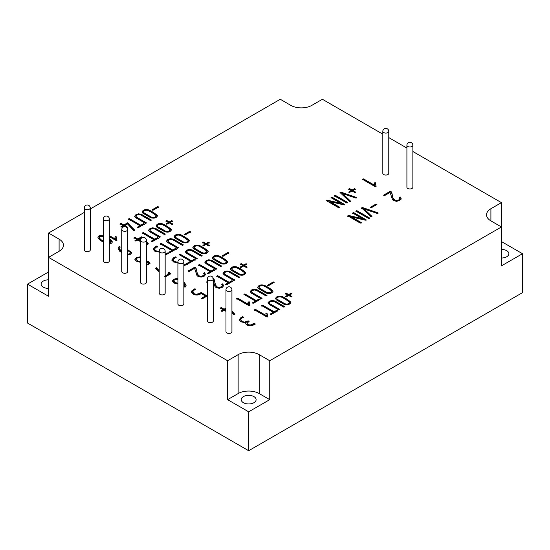 <?xml version="1.0" encoding="UTF-8"?>
<svg xmlns="http://www.w3.org/2000/svg" width="550" height="550" viewBox="0 0 550 550"><rect width="100%" height="100%" fill="white"/><g stroke="black" fill="none" stroke-linecap="round" stroke-linejoin="round"><path stroke-width="0.82" d="M103.386 242.11L102.094 241.402C99.873 240.274 98.478 238.879 97.921 237.222C98.244 235.634 100.066 235.221 103.386 235.984M109.34 238.769C111.286 240.041 112.255 241.113 112.255 241.993C112.097 243.031 111.121 243.65 109.34 243.843M109.34 235.599L115.417 239.106L114.984 237.002L116.064 236.376L116.923 240.054L116.091 240.529L109.34 236.637M138.071 227.817L137.156 227.288L139.906 225.706L128.37 219.051L129.25 218.542L140.779 225.197L143.584 223.582L144.499 224.111L138.071 227.817M143.007 213.269L142.113 212.018C143.028 209.729 145.269 209.034 148.837 209.935C152.398 211.654 155.299 213.572 157.541 215.689C156.626 217.951 154.378 218.646 150.796 217.766L143.007 213.269M152.955 210.286L152.109 209.791L157.774 206.525L158.62 207.013L152.955 210.286M140.484 241.601L137.803 240.054L135.905 241.147L134.956 240.597L136.854 239.504L133.98 237.847L134.915 237.304L137.789 238.961L141.494 236.823L142.546 237.545M146.417 241.691L148.459 243.884L147.517 244.413L146.417 243.224M141.618 238.026L138.738 239.518L140.456 240.508M160.49 236.913L159.596 237.428L149.689 231.715L148.603 230.127L149.971 228.573L152.563 227.796L155.519 228.381L165.392 234.08L164.498 234.596L154.646 228.91L152.542 228.573L150.838 229.103L149.923 230.292L150.618 231.213L160.49 236.913M338.724 207.783L326.109 200.496L326.858 200.062L340.718 203.28L331.004 197.67L331.932 197.134L344.548 204.421L343.798 204.854L329.966 201.616L339.687 207.226L338.724 207.783M350.446 201.018L349.546 201.534L340.003 192.493L340.746 192.067L356.572 197.478L355.651 198.007L342.684 193.655L350.446 201.018M375.265 186.711L362.629 179.41L363.543 178.894L374.584 185.268L374.144 183.129L375.244 182.49L376.104 186.223L375.265 186.711M368.452 218.412L355.898 211.166L356.812 210.636L369.366 217.883L368.452 218.412M371.209 207.804L370.356 207.309L376.069 204.009L376.922 204.504L371.209 207.804M140.456 262.391L136.214 261.058L134.874 259.414L136.407 257.531L140.456 256.761M146.417 260.824L148.555 261.546L150.019 263.423L146.417 265.423M170.026 252.615L169.111 252.086L171.854 250.504L160.325 243.843L161.198 243.341L172.734 249.996L175.532 248.38L176.447 248.909L170.026 252.615M174.955 238.067L174.061 236.816C174.983 234.527 177.217 233.833 180.785 234.733C184.346 236.452 187.254 238.37 189.489 240.488C188.581 242.749 186.333 243.444 182.751 242.564L174.955 238.067M184.91 235.084L184.058 234.589L189.722 231.323L190.568 231.811L184.91 235.084M178.454 262.955L173.58 261.972L171.882 259.971L173.353 257.943L175.312 256.816L176.206 257.331L174.288 258.438L173.229 259.985L174.494 261.504L177.911 262.281M183.865 264.997L186.863 263.457L187.756 263.979L183.865 265.801M197.244 258.5L196.35 259.016L186.443 253.296L185.357 251.714L186.725 250.154L189.317 249.384L192.273 249.968L202.146 255.667L201.252 256.183L191.4 250.498L189.296 250.161L187.591 250.69L186.677 251.879L187.371 252.801L197.244 258.5M177.911 283.986L174.309 283.113L172.404 280.94L173.614 279.338L176.131 278.596L177.911 278.699M183.865 281.82L186.093 285.154L185.061 287.258L184.133 286.722L184.779 284.707L183.865 283.009M208.306 273.762L207.391 273.233L210.134 271.645L198.605 264.99L199.478 264.481L211.014 271.143L213.812 269.521L214.727 270.05L208.306 273.762M213.235 259.215L212.341 257.964C213.262 255.667 215.497 254.973 219.065 255.881C222.626 257.593 225.534 259.511 227.769 261.628C226.861 263.897 224.613 264.591 221.031 263.711L213.235 259.215M223.19 256.224L222.337 255.736L228.002 252.464L228.848 252.952L223.19 256.224M207.357 282.528L206.387 282.054L207.357 281.49M212.919 278.279L213.806 278.802C215.524 281.593 214.204 285.546 218.261 287.519L221.382 286.832L222.337 285.615L221.719 284.364L222.619 283.848L223.651 285.608L222.289 287.341L219.189 288.296L216.054 287.533L215.029 286.536L213.311 281.504M234.871 280.019L233.977 280.541L224.07 274.821L222.984 273.233L224.352 271.679L226.944 270.909L229.9 271.487L239.772 277.193L238.879 277.709L229.02 272.016L226.923 271.686L225.218 272.216L224.304 273.398L224.998 274.319L234.871 280.019M225.974 311.362L224.111 310.282L222.214 311.376L221.258 310.826L223.156 309.732L220.282 308.076L221.217 307.532L224.091 309.189L225.974 308.103M231.935 311.073L234.761 314.105L233.819 314.641L231.935 312.599M225.974 309.203L225.046 309.739L225.974 310.282M253.633 303.188L252.718 302.665L255.461 301.077L243.932 294.422L244.812 293.913L256.341 300.568L259.146 298.952L260.061 299.482L253.633 303.188M258.569 288.64L257.675 287.389C258.589 285.099 260.831 284.405 264.392 285.312C267.96 287.024 270.861 288.942 273.103 291.06C272.188 293.329 269.94 294.016 266.358 293.143L258.569 288.64M268.517 285.656L267.671 285.168L273.336 281.896L274.182 282.384L268.517 285.656M266.956 317.02L254.492 309.822L255.399 309.313L266.282 315.597L265.849 313.493L266.929 312.868L267.788 316.546L266.956 317.02M279.895 309.533L278.994 310.049L269.094 304.329L268.008 302.748L269.376 301.187L271.968 300.417L274.924 301.001L284.797 306.701L283.903 307.216L274.044 301.531L271.947 301.194L270.243 301.723L269.328 302.913L270.022 303.827L279.895 309.533M208.23 322.211A2.977 1.719 180 0 1 207.357 320.994L207.357 279.015A2.977 1.719 180 0 0 210.334 280.734A2.977 1.719 180 0 0 213.311 279.015L213.311 320.994A2.977 1.719 180 0 1 211.475 322.582A2.977 1.719 180 0 1 208.23 322.211M178.778 305.209A2.977 1.719 180 0 1 177.911 303.992L177.911 262.013A2.977 1.719 180 0 0 180.888 263.732A2.977 1.719 180 0 0 183.865 262.013L183.865 303.992A2.977 1.719 180 0 1 182.029 305.58A2.977 1.719 180 0 1 178.778 305.209M160.078 294.408A2.977 1.719 180 0 1 159.204 293.191L159.204 251.212A2.977 1.719 180 0 0 162.181 252.931A2.977 1.719 180 0 0 165.158 251.212L165.158 293.191A2.977 1.719 180 0 1 163.322 294.779A2.977 1.719 180 0 1 160.078 294.408M141.329 283.587A2.977 1.719 180 0 1 140.456 282.37L140.456 240.391A2.977 1.719 180 0 0 143.433 242.11A2.977 1.719 180 0 0 146.417 240.391L146.417 282.37A2.977 1.719 180 0 1 144.574 283.958A2.977 1.719 180 0 1 141.329 283.587M122.623 272.786A2.977 1.719 180 0 1 121.749 271.569L121.749 229.591A2.977 1.719 180 0 0 124.733 231.309A2.977 1.719 180 0 0 127.71 229.591L127.71 271.569A2.977 1.719 180 0 1 125.868 273.157A2.977 1.719 180 0 1 122.623 272.786M407.784 188.464A2.977 1.719 180 0 1 406.911 187.248L406.911 145.262A2.977 1.719 180 0 0 409.894 146.988A2.977 1.719 180 0 0 412.871 145.262L412.871 187.248A2.977 1.719 180 0 1 411.036 188.836A2.977 1.719 180 0 1 407.784 188.464M383.687 174.549A2.977 1.719 180 0 1 382.814 173.333L382.814 131.354A2.977 1.719 180 0 0 385.797 133.072A2.977 1.719 180 0 0 388.774 131.354L388.774 173.333A2.977 1.719 180 0 1 386.939 174.921A2.977 1.719 180 0 1 383.687 174.549M226.847 332.956A2.977 1.719 180 0 1 225.974 331.746L225.974 289.761A2.977 1.719 180 0 0 228.951 291.479A2.977 1.719 180 0 0 231.935 289.761L231.935 331.746A2.977 1.719 180 0 1 230.093 333.334A2.977 1.719 180 0 1 226.847 332.956M104.259 262.185A2.977 1.719 180 0 1 103.386 260.968L103.386 218.982A2.977 1.719 180 0 0 106.363 220.701A2.977 1.719 180 0 0 109.34 218.982L109.34 260.968A2.977 1.719 180 0 1 107.504 262.556A2.977 1.719 180 0 1 104.259 262.185M85.174 251.164A2.977 1.719 180 0 1 84.301 249.947L84.301 207.969A2.977 1.719 180 0 0 87.278 209.688A2.977 1.719 180 0 0 90.255 207.969L90.255 249.947A2.977 1.719 180 0 1 88.419 251.536A2.977 1.719 180 0 1 85.174 251.164M286.316 296.856L285.526 296.402L287.897 295.034L285.381 293.583L286.172 293.123L288.688 294.573L291.087 293.191L291.878 293.645L289.479 295.034L292.009 296.491L291.225 296.952L288.688 295.488L286.316 296.856M276.375 299.86L275.474 298.609C276.403 296.312 278.651 295.618 282.205 296.526C285.773 298.244 288.674 300.163 290.909 302.287C289.988 304.549 287.739 305.243 284.171 304.356L276.375 299.86M271.439 314.414L270.518 313.885L273.268 312.297L261.738 305.642L262.625 305.133L274.154 311.788L276.946 310.173L277.86 310.702L271.439 314.414M245.754 323.524L245.816 322.809L240.941 321.832L239.236 319.839L240.708 317.804L242.66 316.676L243.561 317.192L241.643 318.299L240.584 319.694L241.856 321.358L244.358 322.149L248.242 320.863L249.136 321.379L246.971 323.283L248.208 324.651L250.312 325.009L254.21 323.324L255.111 323.84C252.904 326.666 244.826 325.985 245.816 322.809L245.733 323.311M262.089 298.306L261.195 298.822L251.295 293.109L250.202 291.521L251.57 289.967L254.162 289.19L257.118 289.774L266.998 295.474L266.097 295.996L256.245 290.304L254.141 289.974L252.429 290.503L251.529 291.686L252.216 292.607L262.089 298.306M249.143 305.807L236.679 298.609L237.593 298.093L248.483 304.377L248.036 302.273L249.123 301.647L249.975 305.326L249.143 305.807M241.292 267.348L240.508 266.887L242.873 265.519L240.364 264.069L241.147 263.615L243.664 265.066L246.063 263.684L246.854 264.137L244.454 265.519L246.984 266.984L246.201 267.444L243.664 265.98L241.292 267.348M231.351 270.353L230.45 269.101C231.385 266.805 233.626 266.111 237.181 267.018C240.749 268.73 243.65 270.655 245.884 272.779C244.963 275.041 242.715 275.736 239.147 274.849L231.351 270.353M226.414 284.907L225.5 284.377L228.243 282.789L216.714 276.134L217.601 275.619L229.13 282.281L231.921 280.665L232.836 281.194L226.414 284.907M201.183 293.528C198.784 295.295 196.123 295.501 193.208 294.154L191.366 291.94L191.723 290.916L194.906 288.722L195.8 289.245L193.758 290.421L192.658 291.857L194.074 293.652L196.144 294.278L199.361 293.549L201.183 292.497L207.226 295.982L202.029 298.98L201.135 298.464L205.432 295.982L201.183 293.528M216.762 268.874L215.868 269.397L205.961 263.677L204.875 262.096L206.243 260.535L208.835 259.765L211.791 260.349L221.664 266.049L220.77 266.564L210.918 260.872L208.814 260.542L207.103 261.078L206.202 262.261L206.889 263.175L216.762 268.874M189.173 271.425L188.279 270.909L194.796 267.142L195.697 267.657C197.416 270.449 196.096 274.409 200.152 276.375L203.273 275.688L204.229 274.471L203.603 273.226L204.511 272.704L205.542 274.471L204.181 276.196L201.08 277.152L197.952 276.389L196.921 275.399L194.59 268.297L189.173 271.425M203.672 245.822L202.881 245.369L205.253 244.001L202.737 242.55L203.528 242.089L206.037 243.547L208.436 242.158L209.227 242.619L206.827 244.001L209.364 245.465L208.574 245.919L206.037 244.454L203.672 245.822M193.731 248.827L192.823 247.576C193.758 245.279 195.999 244.592 199.554 245.499C203.129 247.211 206.03 249.129 208.258 251.254C207.336 253.522 205.095 254.21 201.52 253.33L193.731 248.827M188.788 263.381L187.873 262.852L190.616 261.271L179.087 254.609L179.974 254.1L191.503 260.755L194.294 259.146L195.216 259.676L188.788 263.381M164.601 276.313L169.221 273.646L167.998 272.938L168.877 272.429L170.995 273.653L165.158 277.021M159.204 272.243L155.451 268.283L156.399 267.733L159.204 270.662M178.482 247.734L177.588 248.249L167.681 242.536L166.595 240.948L167.963 239.394L170.555 238.617L173.511 239.202L183.384 244.901L182.49 245.417L172.638 239.731L170.534 239.394L168.822 239.931L167.922 241.113L168.609 242.034L178.482 247.734M159.686 252.189L154.811 251.212L153.12 249.205L154.584 247.184L156.551 246.049L157.444 246.565L155.519 247.679L154.468 249.219L155.733 250.738L159.204 251.515M165.158 254.217L168.101 252.697L168.994 253.213L165.158 255.028M384.656 195.559L383.749 195.044L390.328 191.242L391.222 191.771C393.154 194.576 391.311 199.1 396.344 200.64L398.874 199.856L399.829 198.646L399.204 197.381L400.118 196.852L401.156 198.633L399.781 200.379L396.653 201.348L393.504 200.571L392.453 199.574L390.101 192.417L384.656 195.559M371.965 216.384L371.071 216.899L361.584 207.907L362.333 207.474L378.056 212.864L377.149 213.393L364.244 209.062L371.965 216.384M360.312 223.114L347.758 215.868L348.514 215.428L362.299 218.632L352.639 213.049L353.561 212.52L366.107 219.766L365.351 220.199L351.594 216.982L361.261 222.564L360.312 223.114M349.683 192.363L348.886 191.902L351.278 190.52L348.728 189.049L349.539 188.581L352.089 190.053L354.523 188.65L355.321 189.111L352.887 190.513L355.458 191.998L354.647 192.466L352.076 190.981L349.683 192.363M346.913 203.053L334.29 195.772L335.204 195.243L347.82 202.531L346.913 203.053M166.918 224.235L166.127 223.781L168.493 222.413L165.983 220.962L166.774 220.509L169.283 221.959L171.683 220.571L172.473 221.031L170.074 222.413L172.611 223.877L171.82 224.331L169.283 222.867L166.918 224.235M156.977 227.239L156.069 225.988C157.004 223.699 159.246 223.004 162.8 223.912C166.375 225.624 169.276 227.542 171.504 229.666C170.583 231.935 168.341 232.623 164.766 231.742L156.977 227.239M152.034 241.794L151.119 241.264L153.863 239.683L142.333 233.021L143.22 232.512L154.749 239.167L157.541 237.559L158.455 238.088L152.034 241.794M121.749 252.608L119.852 251.419L118.099 248.428L119.144 246.311L120.072 246.847L119.426 248.875L121.749 251.35M127.71 249.673L131.794 252.636L130.584 254.238L127.71 254.994M146.534 222.936L145.633 223.451L135.733 217.738L134.647 216.15L136.015 214.596L138.6 213.819L141.563 214.404L151.436 220.103L150.542 220.619L140.683 214.933L138.586 214.596L136.868 215.133L135.967 216.315L136.654 217.236L146.534 222.936M124.767 226.614L123.846 226.077L121.949 227.171L120.993 226.621L122.891 225.528L120.024 223.871L120.959 223.327L123.826 224.984L127.538 222.846L134.489 229.907L133.547 230.443L127.545 223.939L124.781 225.541L127.456 227.081L126.521 227.624M227.604 399.651L248.669 411.812L269.734 399.651L259.201 393.573A14.891 8.601 180 0 0 238.136 393.573L227.604 399.651L227.604 360.738L238.136 354.654A14.891 8.601 180 0 1 259.201 354.654L269.734 360.738L501.435 226.964L501.435 202.641L490.902 208.718A14.891 8.601 180 0 0 486.544 214.803A14.891 8.601 180 0 0 490.902 220.88L501.435 226.964L501.435 265.877L522.5 253.715L522.5 292.634L248.669 450.725L27.5 323.036L27.5 284.123L48.565 271.961M90.255 208.972L280.266 99.275L290.799 105.353A14.891 8.601 180 0 0 311.864 105.353L322.396 99.275L382.814 134.159M388.774 137.596L406.911 148.067M412.871 151.511L501.435 202.641M59.097 239.126A14.891 8.601 180 0 1 63.456 245.204A14.891 8.601 180 0 1 59.097 251.288L59.097 239.126L48.565 233.042L84.301 212.41M227.604 360.738L48.565 257.366L59.097 251.288M27.5 284.123L48.565 296.285L48.565 233.042M248.669 411.812L248.669 450.725M501.435 241.56L522.5 253.715M269.734 399.651L269.734 360.738M501.435 249.418A7.446 4.297 180 0 1 506.701 250.676A7.446 4.297 180 0 1 508.881 253.715A7.446 4.297 180 0 1 506.701 256.761A7.446 4.297 180 0 1 501.435 258.019M48.565 288.42A7.446 4.297 180 0 1 41.119 284.123A7.446 4.297 180 0 1 48.565 279.819M253.935 396.612A7.446 4.297 180 0 1 256.114 399.651A7.446 4.297 180 0 1 253.935 402.689A7.446 4.297 180 0 1 245.822 403.624A7.446 4.297 180 0 1 241.223 399.651A7.446 4.297 180 0 1 245.822 395.677A7.446 4.297 180 0 1 253.935 396.612M285.526 296.883L287.897 295.515L287.897 295.034M285.381 294.064L286.172 293.123M286.172 293.611L288.688 295.061L288.688 294.573M288.688 295.061L291.087 293.679L291.087 293.191M291.087 293.679L291.878 294.133M292.009 296.979L289.479 295.515L289.479 295.034M276.788 298.567L277.468 299.942L284.886 304.219C287.327 304.913 288.894 304.432 289.582 302.768L289.582 302.287C287.354 300.424 284.659 298.705 281.504 297.124C278.994 296.546 277.427 297.028 276.788 298.567L277.468 299.454L284.886 303.738C287.327 304.425 288.894 303.944 289.582 302.287M275.502 298.849C276.643 296.725 278.877 296.113 282.205 297.014C285.553 298.705 288.447 300.541 290.881 302.534M268.022 303.153L269.376 301.675L271.968 300.898L274.924 301.482L284.377 306.941M269.328 302.906L270.022 304.315L279.469 309.774M270.518 314.373L273.268 312.785L273.268 312.297M261.738 306.13L262.625 305.133M262.625 305.614L274.154 312.276L274.154 311.788M274.154 312.276L276.946 310.661L276.946 310.173M276.946 310.661L277.86 311.19M254.492 310.31L255.399 309.313M255.399 309.801L266.282 316.085L266.282 315.597M265.849 313.974L266.929 312.868M266.929 313.356L267.788 317.027M239.243 319.928L240.708 318.292L242.66 317.164L242.66 316.676M242.66 317.164L243.561 317.68M240.584 319.701L241.856 321.846L244.358 322.637L246.971 322.087L248.242 321.351L248.242 320.863M248.242 321.351L249.136 321.867M246.978 323.29L247.424 324.651L250.312 325.497L252.34 324.885L254.21 323.812L254.21 323.324M254.21 323.812L255.111 324.328M267.671 285.649L273.336 282.384L273.336 281.896M273.336 282.384L274.182 282.872M258.988 287.354L259.655 288.722L267.073 293.006C269.534 293.686 271.109 293.198 271.782 291.548L271.782 291.06C269.548 289.204 266.86 287.485 263.697 285.897C261.202 285.312 259.627 285.801 258.988 287.354L259.655 288.234L267.073 292.518C269.534 293.198 271.109 292.717 271.782 291.06M257.696 287.629C258.823 285.512 261.058 284.9 264.392 285.794C267.733 287.485 270.627 289.321 273.075 291.308M250.222 291.926L251.57 290.448L254.162 289.678L257.118 290.262L266.571 295.721M251.529 291.686L252.216 293.095L261.669 298.554M252.718 303.146L255.461 301.565L255.461 301.077M243.932 294.903L244.812 293.913M244.812 294.401L256.341 301.056L256.341 300.568M256.341 301.056L259.146 299.441L259.146 298.952M259.146 299.441L260.061 299.97M236.679 299.097L237.593 298.093M237.593 298.574L248.483 304.858L248.483 304.377M248.036 302.761L249.123 301.647M249.123 302.129L249.975 305.814M221.258 311.314L223.156 310.214L223.156 309.732M220.282 308.557L221.217 307.532M221.217 308.021L224.091 309.678L224.091 309.189M224.091 309.678L225.974 308.591M231.935 311.561L234.465 314.277M225.974 310.764L225.046 309.739M240.508 267.376L242.873 266.007L242.873 265.519M240.364 264.557L241.147 263.615M241.147 264.103L243.664 265.554L243.664 265.066M243.664 265.554L246.063 264.165L246.063 263.684M246.063 264.165L246.854 264.626M246.984 267.472L244.454 266.007L244.454 265.519M231.763 269.06L232.444 270.428L239.862 274.711C242.303 275.406 243.87 274.924 244.564 273.261L244.564 272.772C242.33 270.916 239.635 269.197 236.479 267.616C233.97 267.039 232.403 267.52 231.763 269.06L232.444 269.947L239.862 274.223C242.303 274.918 243.87 274.436 244.564 272.772M230.478 269.335C231.619 267.218 233.853 266.606 237.181 267.506C240.529 269.191 243.423 271.033 245.857 273.027M222.998 273.646L224.352 272.168L226.944 271.391L229.9 271.975L239.353 277.434M224.304 273.398L224.998 274.808L234.451 280.266M225.5 284.866L228.243 283.278L228.243 282.789M216.714 276.623L217.601 275.619M217.601 276.107L229.13 282.769L229.13 282.281M229.13 282.769L231.921 281.153L231.921 280.665M231.921 281.153L232.836 281.683M206.807 282.294L207.357 281.978M212.919 278.768L213.806 279.29L213.806 278.802M213.806 279.29C215.524 282.081 214.204 286.034 218.261 288.007L218.261 287.519M218.261 288.007L218.879 288.083L218.879 287.595M218.879 288.083L221.382 287.313L222.344 285.615M221.719 284.852L222.619 283.848M222.619 284.336L223.63 285.849M191.386 292.181L192.844 290.4L194.906 289.211L194.906 288.722M194.906 289.211L195.8 289.726M192.658 292.339L194.074 294.14L196.144 294.766L199.361 294.03L201.183 292.985L201.183 292.497M201.183 292.985L207.226 296.471M201.135 298.952L205.432 296.471L205.432 295.982M222.337 256.224L228.002 252.952L228.002 252.464M228.002 252.952L228.848 253.44M213.654 257.923L214.328 259.291L221.739 263.574C224.208 264.254 225.782 263.773 226.456 262.116L226.456 261.635C224.221 259.772 221.526 258.053 218.371 256.472C215.868 255.887 214.301 256.369 213.654 257.923L214.328 258.803L221.739 263.086C224.208 263.766 225.782 263.285 226.456 261.635M212.369 258.197C213.496 256.08 215.731 255.475 219.065 256.369C222.406 258.053 225.301 259.896 227.748 261.876M204.889 262.501L206.243 261.023L208.835 260.246L211.791 260.831L221.244 266.289M206.202 262.254L206.889 263.663L216.343 269.122M207.391 273.721L210.134 272.133L210.134 271.645M198.605 265.478L199.478 264.481M199.478 264.969L211.014 271.624L211.014 271.143M211.014 271.624L213.812 270.009L213.812 269.521M213.812 270.009L214.727 270.538M188.279 271.391L194.796 267.63L194.796 267.142M194.796 267.63L195.697 268.146L195.697 267.657M195.697 268.146C197.416 270.937 196.096 274.897 200.152 276.863L200.152 276.375M200.152 276.863L200.771 276.939L200.771 276.451M200.771 276.939L203.273 276.169L204.236 274.471M203.603 273.714L204.511 272.704M204.511 273.192L205.514 274.711M172.425 281.194L173.614 279.826L176.131 279.084L177.911 279.187M183.865 282.301L186.086 285.416M177.911 279.51L174.522 279.874L173.662 280.947L175.168 282.569L177.911 283.209M173.669 281.387L175.168 283.058L177.911 283.697M184.442 286.901L184.8 285.189M202.881 245.857L205.253 244.489L205.253 244.001M202.737 243.038L203.528 242.089M203.528 242.577L206.037 244.028L206.037 243.547M206.037 244.028L208.436 242.646L208.436 242.158M208.436 242.646L209.227 243.1M209.364 245.946L206.827 244.489L206.827 244.001M194.143 247.534L194.817 248.909L202.235 253.192C204.676 253.88 206.243 253.399 206.938 251.742L206.938 251.254C204.703 249.397 202.008 247.672 198.853 246.091C196.35 245.513 194.776 245.994 194.143 247.534L194.817 248.421L202.235 252.704C204.676 253.399 206.243 252.911 206.938 251.254M192.851 247.816C193.992 245.699 196.226 245.087 199.554 245.981C202.902 247.672 205.796 249.508 208.237 251.501M185.371 252.12L186.725 250.642L189.317 249.872L192.273 250.456L201.726 255.908M186.677 252.367L187.371 253.282L196.824 258.741M187.873 263.34L190.616 261.752L190.616 261.271M179.087 255.097L179.974 254.1M179.974 254.588L191.503 261.243L191.503 260.755M191.503 261.243L194.294 259.627L194.294 259.146M194.294 259.627L195.216 260.157M171.896 260.081L173.353 258.431L175.312 257.304L175.312 256.816M175.312 257.304L176.206 257.819M173.222 259.847L174.494 261.986L177.911 262.762M183.865 265.485L186.863 263.945L186.863 263.457M186.863 263.945L187.756 264.461M155.451 268.771L156.399 267.733M156.399 268.214L159.204 271.15M164.601 276.801L169.221 274.127L169.221 273.646M167.998 273.426L168.877 272.429M168.877 272.917L170.995 274.141M184.058 235.077L189.722 231.811L189.722 231.323M189.722 231.811L190.568 232.299M175.374 236.782L176.048 238.15L183.459 242.433C185.928 243.114 187.502 242.626 188.176 240.976L188.176 240.488C185.941 238.631 183.246 236.906 180.091 235.324C177.588 234.74 176.021 235.221 175.374 236.782L176.048 237.662L183.459 241.945C185.928 242.626 187.502 242.137 188.176 240.488M174.089 237.057C175.216 234.939 177.451 234.327 180.785 235.221C184.126 236.913 187.021 238.748 189.468 240.735M166.609 241.354L167.963 239.876L170.555 239.106L173.511 239.69L182.964 245.149M167.922 241.113L168.609 242.522L178.062 247.974M169.111 252.574L171.854 250.992L171.854 250.504M160.325 244.331L161.198 243.341M161.198 243.829L172.734 250.484L172.734 249.996M172.734 250.484L175.532 248.868L175.532 248.38M175.532 248.868L176.447 249.391M153.134 249.315L154.584 247.672L156.551 246.538L156.551 246.049M156.551 246.538L157.444 247.053M154.461 249.074L155.733 251.226L159.204 252.003M165.158 254.705L168.101 253.179L168.101 252.697M168.101 253.179L168.994 253.694M134.901 259.676L136.407 258.019L140.456 257.242M146.417 265.231L148.816 263.828L148.816 263.34L146.417 261.511M146.417 264.743L148.816 263.34M140.456 257.572C138.078 257.386 136.682 257.978 136.256 259.339L137.569 261.408L140.456 262.212M136.256 259.339L137.569 260.92L140.456 261.724M146.417 261.312L148.555 262.027L149.992 263.67M383.749 195.525L390.328 191.73L390.328 191.242M390.328 191.73L391.222 192.259L391.222 191.771M391.222 192.259C393.154 195.064 391.311 199.581 396.344 201.128L396.344 200.64M396.344 201.128L398.874 200.344L399.829 199.134M399.204 197.869L400.118 196.852M400.118 197.34L401.136 198.873M370.356 207.79L376.069 204.497L376.069 204.009M376.069 204.497L376.922 204.992M361.584 208.395L362.333 207.474M362.333 207.962L378.056 213.352M371.965 216.865L364.244 209.062M355.898 211.654L356.812 210.636M356.812 211.124L369.366 218.371M347.758 216.349L348.514 215.428M348.514 215.916L362.299 219.12L362.299 218.632M352.639 213.538L353.561 212.52M353.561 213.001L366.107 220.248M361.261 223.046L351.594 217.47L351.594 216.982M362.629 179.898L363.543 178.894M363.543 179.383L374.584 185.756L374.584 185.268M374.144 183.617L375.244 182.49M375.244 182.978L376.104 186.711M348.886 192.39L351.278 191.008L351.278 190.52M348.728 189.537L349.539 188.581M349.539 189.069L352.089 190.541L352.089 190.053M352.089 190.541L354.523 189.138L354.523 188.65M354.523 189.138L355.321 189.599M355.458 192.486L352.887 191.001L352.887 190.513M340.003 192.981L340.746 192.067M340.746 192.555L356.572 197.966M350.446 201.499L342.684 193.655M334.29 196.261L335.204 195.243M335.204 195.731L347.82 203.019M326.109 200.984L326.858 200.062M326.858 200.551L340.718 203.768L340.718 203.28M331.004 198.158L331.932 197.134M331.932 197.622L344.548 204.909M339.687 207.714L329.966 202.104L329.966 201.616M166.127 224.269L168.493 222.901L168.493 222.413M165.983 221.451L166.774 220.509M166.774 220.99L169.283 222.441L169.283 221.959M169.283 222.441L171.683 221.059L171.683 220.571M171.683 221.059L172.473 221.512M172.611 224.366L170.074 222.901L170.074 222.413M157.389 225.947L158.063 227.322L165.481 231.605C167.922 232.292 169.489 231.811 170.184 230.154L170.184 229.666C167.949 227.81 165.254 226.084 162.099 224.503C159.596 223.926 158.022 224.407 157.389 225.947L158.063 226.834L165.481 231.117C167.922 231.811 169.489 231.323 170.184 229.666M156.097 226.229C157.238 224.111 159.472 223.499 162.8 224.393C166.148 226.084 169.042 227.927 171.483 229.914M148.617 230.532L149.971 229.054L152.563 228.284L155.519 228.869L164.972 234.327M149.923 230.292L150.618 231.701L160.071 237.153M151.119 241.752L153.863 240.171L153.863 239.683M142.333 233.509L143.22 232.512M143.22 233.001L154.749 239.656L154.749 239.167M154.749 239.656L157.541 238.047L157.541 237.559M157.541 238.047L158.455 238.569M134.956 241.086L136.854 239.992L136.854 239.504M133.98 238.336L134.915 237.304M134.915 237.792L137.789 239.449L137.789 238.961M137.789 239.449L141.494 237.311L141.494 236.823M141.494 237.311L142.312 237.779M146.417 242.179L148.163 244.049M140.456 240.989L138.738 239.999L138.738 239.518M119.405 248.401L119.426 249.363L121.557 251.948L121.557 251.46M127.71 250.161L131.766 252.869M118.106 248.676L119.144 246.311M119.144 246.799L120.072 247.328M127.71 254.746L129.676 254.196L130.542 252.636L127.71 250.484M129.676 254.196L130.542 252.643M127.71 254.258L129.676 253.715M152.109 210.279L157.774 207.013L157.774 206.525M157.774 207.013L158.62 207.501M143.426 211.984L144.093 213.352L151.511 217.635C153.979 218.316 155.547 217.827 156.221 216.178L156.221 215.689C153.993 213.833 151.298 212.107 148.142 210.526C145.64 209.942 144.066 210.423 143.426 211.984L144.093 212.864L151.511 217.147C153.979 217.827 155.547 217.339 156.221 215.689M142.134 212.259C143.268 210.141 145.496 209.529 148.837 210.423C152.178 212.114 155.072 213.95 157.513 215.937M134.661 216.556L136.015 215.077L138.6 214.308L141.563 214.892L151.016 220.351M135.967 216.315L136.654 217.724L146.108 223.176M137.156 227.776L139.906 226.194L139.906 225.706M128.37 219.532L129.25 218.542M129.25 219.031L140.779 225.686L140.779 225.197M140.779 225.686L143.584 224.07L143.584 223.582M143.584 224.07L144.499 224.593M120.993 227.109L122.891 226.016L122.891 225.528M120.024 224.359L120.959 223.327M120.959 223.816L123.826 225.472L123.826 224.984M123.826 225.472L127.538 223.334L127.538 222.846M127.538 223.334L128.356 223.809L128.356 223.321M128.356 223.809L134.489 230.395M127.456 227.569L124.781 226.022L124.781 225.541M109.34 236.087L115.417 239.594L115.417 239.106M114.984 237.49L116.064 236.376M116.064 236.864L116.923 240.542M103.386 236.768C100.843 236.019 99.454 236.204 99.227 237.311L99.227 237.799C99.853 239.243 101.111 240.439 103.001 241.381L103.386 241.594M109.34 243.561L110.921 242.516L109.34 239.944M99.227 237.311C99.853 238.762 101.111 239.951 103.001 240.893L103.386 241.113M109.34 243.072L110.921 242.028M97.941 237.469C98.484 236.06 100.299 235.723 103.386 236.472M109.34 239.257L112.234 242.227M490.902 220.88L490.902 208.718M259.201 393.573L259.201 354.654M238.136 393.573L238.136 354.654M277.468 299.942L277.468 299.454M259.655 288.722L259.655 288.234M232.444 270.428L232.444 269.947M214.328 259.291L214.328 258.803M175.168 283.058L175.168 282.569M194.817 248.909L194.817 248.421M176.048 238.15L176.048 237.662M137.569 261.408L137.569 260.92M158.063 227.322L158.063 226.834M144.093 213.352L144.093 212.864M103.001 241.381L103.001 240.893M231.935 289.761A2.977 2.977 0 0 0 230.443 287.183A2.977 2.977 0 0 0 225.974 289.761M90.255 207.969A2.977 2.977 0 0 0 88.77 205.384A2.977 2.977 0 0 0 84.301 207.969M109.34 218.982A2.977 2.977 0 0 0 107.855 216.404A2.977 2.977 0 0 0 103.386 218.982M388.774 131.354A2.977 2.977 0 0 0 387.283 128.776A2.977 2.977 0 0 0 382.814 131.354M412.871 145.262A2.977 2.977 0 0 0 411.379 142.684A2.977 2.977 0 0 0 406.911 145.262M127.71 229.591A2.977 2.977 0 0 0 126.218 227.012A2.977 2.977 0 0 0 121.749 229.591M146.417 240.391A2.977 2.977 0 0 0 144.925 237.806A2.977 2.977 0 0 0 140.456 240.391M165.158 251.212A2.977 2.977 0 0 0 163.673 248.634A2.977 2.977 0 0 0 159.204 251.212M183.865 262.013A2.977 2.977 0 0 0 182.373 259.428A2.977 2.977 0 0 0 177.911 262.013M213.311 279.015A2.977 2.977 0 0 0 211.826 276.43A2.977 2.977 0 0 0 207.357 279.015M239.229 319.701L239.229 320.183M223.651 285.615L223.651 286.096M192.658 291.857L192.658 292.346M205.535 274.471L205.535 274.959M173.669 280.947L173.669 281.435M186.684 251.879L186.684 252.361M171.882 259.841L171.882 260.329M153.12 249.074L153.12 249.556M399.836 198.646L399.836 199.134M401.156 198.633L401.156 199.121M131.787 252.636L131.787 253.124M118.113 248.435L118.113 248.923"/></g></svg>
